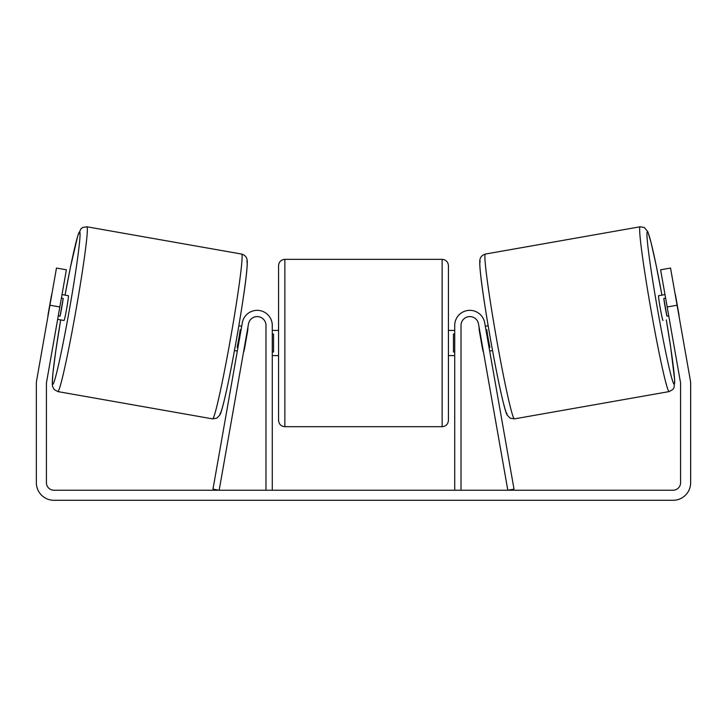 <?xml version="1.0" encoding="UTF-8"?>
<svg xmlns="http://www.w3.org/2000/svg" width="727" height="727" viewBox="0 0 727 727"><rect width="100%" height="100%" fill="white"/><g stroke="black" fill="none" stroke-linecap="round" stroke-linejoin="round"><path stroke-width="1.09" d="M485.936 329.804L486.781 329.658A12.586 0.554 -100 0 0 489.898 347.352L489.053 347.506L488.808 346.088M461.018 490.234L461.018 325.396A8.806 8.806 0 0 1 469.06 316.627A8.806 8.806 0 0 1 478.502 323.869L507.828 490.234L514.025 489.144L484.691 322.779A15.103 15.103 0 0 0 454.72 325.396L454.72 490.234M669.14 391.589L514.398 418.879A83.678 3.708 -100 0 1 496.223 337.119A83.678 3.708 -100 0 1 485.336 254.068L640.078 226.788A83.678 3.708 80 0 0 650.965 309.829A83.678 3.708 80 0 0 669.14 391.589L672.884 389.472L674.047 387.609L674.665 380.057L670.776 347.897L666.314 319.898A77.38 3.426 -100 0 1 674.238 384.301A77.38 3.426 -100 0 1 657.426 308.693A77.38 3.426 -100 0 1 647.357 231.886A77.38 3.426 -100 0 1 661.943 295.117L655.999 264.573L651.01 242.364L647.848 231.795L644.304 227.478L640.078 226.788M662.988 320.489A12.586 0.554 -100 0 1 660.252 308.193A12.586 0.554 -100 0 1 658.617 295.707L664.987 294.58M675.038 293.617A12.586 0.554 -100 0 1 675.719 296.343L678.836 314.037A12.586 0.554 -100 0 1 679.127 316.836M665.614 298.125L663.806 298.443A12.586 0.554 -100 0 0 666.923 316.145L668.731 315.827M485.309 326.259L488.153 325.76M489.68 351.05L492.524 350.541M479.738 330.894L479.357 330.967A12.586 0.554 -100 0 1 479.111 327.359M482.855 348.596L482.474 348.66A12.586 0.554 -100 0 0 483.482 352.141M479.357 330.967L482.474 348.66M666.923 316.145L663.806 298.443M59.832 306.976L49.918 305.222L56.47 268.054L66.384 269.799L46.528 382.393A7.552 7.552 0 0 0 46.419 383.702L46.419 482.683A7.552 7.552 0 0 0 53.962 490.234L673.038 490.234A7.552 7.552 0 0 0 680.581 482.683L680.581 383.702A7.552 7.552 0 0 0 680.472 382.393L660.616 269.799L670.53 268.054L677.082 305.222L667.168 306.976M49.918 305.222L36.614 380.648A17.612 17.612 0 0 0 36.35 383.702L36.35 482.683A17.612 17.612 0 0 0 53.962 500.303L673.038 500.303A17.612 17.612 0 0 0 690.65 482.683L690.65 383.702A17.612 17.612 0 0 0 690.386 380.648L677.082 305.222M243.518 352.141A12.586 0.554 -80 0 0 244.526 348.66L244.39 347.179M265.982 490.234L265.982 325.396A8.806 8.806 0 0 0 257.94 316.627A8.806 8.806 0 0 0 248.498 323.869L219.172 490.234L212.975 489.144L242.309 322.779A15.103 15.103 0 0 1 272.28 325.396L272.28 490.234M278.568 343.017L278.568 265.628C278.941 261.811 281.04 259.712 284.857 259.339L284.857 426.694C281.04 426.322 278.941 424.223 278.568 420.397L278.568 343.017M442.143 259.339C445.96 259.712 448.059 261.811 448.432 265.628L448.432 420.397C448.059 424.223 445.96 426.322 442.143 426.694L442.143 259.339L284.857 259.339M454.72 352.004L453.466 352.004L453.466 334.029L454.72 334.029M272.28 334.029L273.534 334.029L273.534 352.004L272.28 352.004M241.664 254.068L86.922 226.788A83.678 3.708 100 0 1 76.035 309.829A83.678 3.708 100 0 1 57.86 391.589L212.602 418.879A83.678 3.708 -80 0 0 230.777 337.119A83.678 3.708 -80 0 0 241.664 254.068C245.326 255.204 247.189 257.658 247.253 261.438C247.48 272.162 242.718 303.559 236.638 338.537C232.504 361.828 228.687 381.139 225.179 396.469C222.553 407.683 220.763 413.89 219.799 415.072L216.846 418.17L212.602 418.879M57.642 319.362L64.012 320.489A12.586 0.554 -80 0 0 66.748 308.193A12.586 0.554 -80 0 0 68.383 295.707L62.013 294.58M61.386 298.125L63.194 298.443A12.586 0.554 -80 0 1 60.077 316.145L58.269 315.827M51.962 293.617A12.586 0.554 -80 0 0 51.281 296.343L48.164 314.037A12.586 0.554 -80 0 0 47.873 316.836M247.262 330.894L247.643 330.967A12.586 0.554 -80 0 0 247.889 327.359M241.691 326.259L238.847 325.76M237.32 351.05L234.476 350.541M241.064 329.804L240.219 329.658A12.586 0.554 -80 0 1 237.102 347.352L237.947 347.506M247.643 330.967L244.526 348.66M60.077 316.145L63.194 298.443M480.238 261.356A77.38 3.426 80 0 0 490.307 338.164A77.38 3.426 80 0 0 507.11 413.772M57.86 391.589L54.125 389.49L52.58 386.473L52.271 384.219L52.917 373.215L55.825 350.632L60.686 319.898A77.38 3.426 -80 0 0 52.762 384.301A77.38 3.426 -80 0 0 69.574 308.693A77.38 3.426 -80 0 0 79.643 231.886A77.38 3.426 -80 0 0 65.057 295.117L70.437 267.282L77.789 235.73L80.942 228.851L82.678 227.487L86.922 226.788M246.762 261.356A77.38 3.426 100 0 1 236.693 338.164A77.38 3.426 100 0 1 219.89 413.772M514.398 418.879L510.154 418.17L507.201 415.072C506.237 413.89 504.447 407.683 501.821 396.469C498.313 381.139 494.496 361.828 490.361 338.537C484.282 303.559 479.52 272.162 479.747 261.438C479.811 257.658 481.674 255.204 485.336 254.068M448.432 330.431L454.72 330.431M454.72 355.594L448.432 355.594M442.143 426.694L284.857 426.694M278.568 330.431L272.28 330.431M278.568 355.594L272.28 355.594"/></g></svg>

